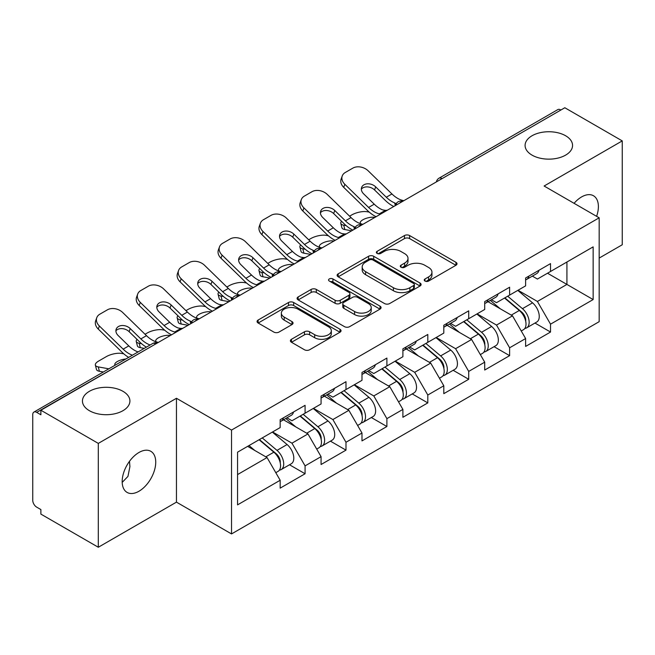 <?xml version="1.0" encoding="UTF-8"?>
<svg xmlns="http://www.w3.org/2000/svg" width="655" height="655" viewBox="0 0 655 655"><rect width="100%" height="100%" fill="white"/><g stroke="black" fill="none" stroke-linecap="round" stroke-linejoin="round"><path stroke-width="0.98" d="M532.04 155.129A23.736 13.706 180 0 1 525.089 145.443A23.736 13.706 180 0 1 539.745 132.785A23.736 13.706 180 0 1 565.609 135.749A23.736 13.706 180 0 1 572.56 145.443A23.736 13.706 180 0 1 557.904 158.101A23.736 13.706 180 0 1 532.04 155.129M89.391 410.693A23.736 13.706 180 0 1 82.44 401.007A23.736 13.706 180 0 1 97.096 388.341A23.736 13.706 180 0 1 122.96 391.313A23.736 13.706 180 0 1 129.911 401.007A23.736 13.706 180 0 1 115.255 413.665A23.736 13.706 180 0 1 89.391 410.693M424.997 281.06A2.546 1.474 0 0 0 428.599 281.06L455.945 265.275A3.643 2.104 0 0 0 457.01 263.785A3.643 2.104 0 0 0 455.945 262.303L409.612 235.554A3.643 2.104 0 0 0 404.462 235.554L377.116 251.34A2.546 1.474 0 0 0 376.371 252.38A2.546 1.474 0 0 0 377.116 253.419A2.546 1.474 0 0 0 380.719 253.419L384.264 251.381A11.651 6.722 0 0 1 400.737 251.381L404.594 253.608A11.651 6.722 0 0 1 408.008 258.365A11.651 6.722 0 0 1 404.594 263.122L401.056 265.16A2.546 1.474 0 0 0 400.311 266.2A2.546 1.474 0 0 0 401.056 267.24A2.546 1.474 0 0 0 404.659 267.24L408.196 265.201A11.651 6.722 0 0 1 424.669 265.201L428.534 267.428A11.651 6.722 0 0 1 431.948 272.185A11.651 6.722 0 0 1 428.534 276.942L424.997 278.981A2.546 1.474 0 0 0 424.243 280.021A2.546 1.474 0 0 0 424.997 281.06L424.997 278.981M129.493 461.308L129.911 466.638L127.954 476.398L122.19 482.408M138.958 452.482A23.736 13.706 -60 0 1 150.822 451.303A23.736 13.706 -60 0 1 154.457 470.323A23.736 13.706 -60 0 1 138.958 491.242A23.736 13.706 -60 0 1 127.086 492.413A23.736 13.706 -60 0 1 123.451 473.393A23.736 13.706 -60 0 1 138.958 452.482M574.075 203.32A23.736 13.706 -60 0 1 581.607 196.918A23.736 13.706 -60 0 1 593.471 195.747A23.736 13.706 -60 0 1 596.607 216.33M291.467 339.282A3.643 2.104 0 0 0 290.402 340.764A3.643 2.104 0 0 0 291.467 342.254L304.469 349.762A3.643 2.104 0 0 0 309.61 349.762L339.986 332.224A3.643 2.104 0 0 0 341.05 330.734A3.643 2.104 0 0 0 339.986 329.252L293.653 302.504A3.643 2.104 0 0 0 288.511 302.504L258.135 320.033A3.643 2.104 0 0 0 257.071 321.523A3.643 2.104 0 0 0 258.135 323.005L273.839 332.077A3.643 2.104 0 0 0 278.981 332.077L291.983 324.569A3.643 2.104 0 0 0 293.047 323.079A3.643 2.104 0 0 0 291.983 321.597L284.196 317.102A9.735 5.625 0 0 1 281.347 313.123A9.735 5.625 0 0 1 287.357 307.932A9.735 5.625 0 0 1 297.968 309.152L328.466 326.763A9.735 5.625 0 0 1 331.324 330.734A9.735 5.625 0 0 1 325.306 335.933A9.735 5.625 0 0 1 314.695 334.713L309.61 331.774A3.643 2.104 0 0 0 304.469 331.774L291.467 339.282L291.467 342.254M176.457 398.281L98.307 443.394L40.88 410.235L564.823 107.747L622.25 140.899L544.108 186.02L599.169 217.812L231.526 430.073L176.457 398.281L176.457 502.139L231.526 533.931L231.526 430.073M384.518 303.543A3.643 2.104 0 0 0 389.668 303.543L420.035 286.006A3.643 2.104 0 0 0 421.108 284.516A3.643 2.104 0 0 0 420.035 283.034L373.71 256.285A3.643 2.104 0 0 0 368.56 256.285L338.185 273.823A3.643 2.104 0 0 0 337.12 275.305A3.643 2.104 0 0 0 338.185 276.795L384.518 303.543M330.325 281.617A2.546 1.474 0 0 1 332.912 281.977L332.912 278.948L380.015 306.139A3.643 2.104 0 0 1 381.079 307.629A3.643 2.104 0 0 1 380.015 309.111L349.639 326.648A3.643 2.104 0 0 1 344.489 326.648L298.156 299.9L298.156 296.928A3.643 2.104 0 0 0 297.092 298.41A3.643 2.104 0 0 0 298.156 299.9M298.156 296.928L311.158 289.42A3.643 2.104 0 0 1 316.308 289.42L335.098 300.268A3.643 2.104 0 0 0 340.248 300.268L348.869 295.29A3.643 2.104 0 0 0 349.934 293.808A3.643 2.104 0 0 0 348.869 292.318L329.301 281.028A2.546 1.474 0 0 1 328.556 279.988A2.546 1.474 0 0 1 330.128 278.629A2.546 1.474 0 0 1 332.912 278.948M231.526 533.931L599.169 321.671L599.169 217.812M289.518 464.772L305.083 473.753L305.083 465.877L291.966 443.173L272.562 431.964M305.083 473.753L280.168 488.139L280.168 480.262L237.552 504.866L237.552 452.179L280.168 427.576L280.168 419.699L305.083 405.322L305.083 413.19L321.073 403.955L321.073 396.087L345.987 381.701L345.987 389.569L361.986 380.334L361.986 372.466L386.892 358.08L386.892 365.957L402.89 356.721L402.89 348.845L427.805 334.468L427.805 342.336L443.803 333.1L443.803 325.232L468.71 310.847L468.71 318.715L484.708 309.479L484.708 301.611L509.623 287.226L509.623 295.102L525.621 285.867L525.621 277.99L550.527 263.613L550.527 271.481L593.143 246.878L593.143 299.564L550.527 324.168L537.419 301.456L518.015 290.255M534.971 323.062L550.527 332.044L550.527 324.168M550.527 332.044L525.621 346.421L525.621 338.553L509.623 347.789L496.506 325.077L477.102 313.876M494.058 346.675L509.623 355.657L509.623 347.789M509.623 355.657L484.708 370.042L484.708 362.174L468.71 371.41L455.602 348.697L436.197 337.489M453.154 370.296L468.71 379.278L468.71 371.41M468.71 379.278L443.803 393.663L443.803 385.787L427.805 395.022L414.689 372.31L395.284 361.11M412.249 393.917L427.805 402.899L427.805 395.022M427.805 402.899L402.89 417.284L402.89 409.408L386.892 418.643L373.784 395.931L354.38 384.731M371.336 417.53L386.892 426.511L386.892 418.643M386.892 426.511L361.986 440.897L361.986 433.029L345.987 442.264L332.879 419.552L313.467 408.343M330.431 441.151L345.987 450.132L345.987 442.264M345.987 450.132L321.073 464.518L321.073 456.641L305.083 465.877M286.898 417.833L291.966 420.764L305.083 413.19M291.966 443.173L307.965 433.938L283.492 419.806M321.073 456.641L307.965 433.938M327.803 394.22L332.879 397.143L345.987 389.569M332.879 419.552L348.869 410.317L324.397 396.185M361.986 433.029L348.869 410.317M368.716 370.599L373.784 373.522L386.892 365.957M373.784 395.931L389.782 386.696L365.302 372.564M402.89 409.408L389.782 386.696M409.621 346.978L414.689 349.909L427.805 342.336M414.689 372.31L430.687 363.083L406.215 348.951M443.803 385.787L430.687 363.083M450.534 323.365L455.602 326.288L468.71 318.715M455.602 348.697L471.6 339.462L447.119 325.33M484.708 362.174L471.6 339.462M491.438 299.744L496.506 302.667L509.623 295.102M496.506 325.077L512.505 315.841L488.032 301.709M525.621 338.553L512.505 315.841M560.885 110.015L442.092 178.602M440.422 179.568A5.559 3.209 120 0 1 441.83 178.447A5.559 3.209 60 0 0 439.055 178.168L557.847 109.59A5.559 3.209 60 0 1 560.623 109.86M532.351 276.123L537.419 279.055L550.527 271.481M537.419 301.456L566.919 284.426L566.919 262.016L593.143 246.878M547.514 273.225L593.143 299.564M599.169 258.086L622.25 244.765L622.25 140.899M98.307 443.394L98.307 547.252L40.88 514.101L40.88 509.557L36.68 507.134A5.559 3.209 -120 0 1 32.75 500.322L32.75 414.631A5.559 3.209 -120 0 1 33.904 412.085A5.559 3.209 -120 0 1 36.68 412.355L40.88 414.779L40.88 410.235M98.307 547.252L176.457 502.139M237.552 474.58L267.052 457.55L247.647 446.35M280.168 480.262L267.052 457.55M426.012 281.421L428.534 279.972A11.651 6.722 0 0 0 431.948 275.215L431.948 272.185M408.008 258.365L408.008 261.394A11.651 6.722 0 0 1 404.594 266.151L402.072 267.6M455.896 265.3L409.612 238.584A3.643 2.104 0 0 0 404.462 238.584L378.131 253.78M419.986 286.03L373.71 259.315A3.643 2.104 0 0 0 368.56 259.315L338.234 276.819M413.6 285.555A2.546 1.474 0 0 0 414.353 284.516A2.546 1.474 0 0 0 413.6 283.476L372.932 260.002A2.546 1.474 0 0 0 369.33 260.002L365.596 262.156A11.651 6.722 0 0 0 362.19 266.912A11.651 6.722 0 0 0 365.596 271.661L393.401 287.717A11.651 6.722 0 0 0 409.874 287.717L413.6 285.555L413.6 288.585A2.546 1.474 0 0 0 414.353 287.545L414.353 284.516M362.19 266.912L362.19 269.934A11.651 6.722 0 0 0 365.596 274.691L365.596 271.661M413.6 288.585L409.874 290.738A11.651 6.722 0 0 1 393.401 290.738L365.596 274.691M298.205 299.924L311.158 292.449L311.158 289.42M349.934 293.808L349.934 296.838A3.643 2.104 0 0 1 348.869 298.32L340.248 303.298A3.643 2.104 0 0 1 335.098 303.298L316.308 292.449A3.643 2.104 0 0 0 311.158 292.449M332.912 281.977L379.965 309.144M354.592 311.526A9.735 5.625 0 0 0 365.203 312.746A9.735 5.625 0 0 0 371.221 307.555A9.735 5.625 0 0 0 368.364 303.576L357.622 297.37A3.643 2.104 0 0 0 352.472 297.37L343.85 302.348A3.643 2.104 0 0 0 342.786 303.838A3.643 2.104 0 0 0 343.85 305.32L354.592 311.526L354.592 314.556A9.735 5.625 0 0 0 365.203 315.776A9.735 5.625 0 0 0 371.221 310.585L371.221 307.555M342.786 303.838L342.786 306.868A3.643 2.104 0 0 0 343.85 308.349L343.85 305.32M354.592 314.556L343.85 308.349M331.324 330.734L331.324 333.763A9.735 5.625 0 0 1 325.306 338.954A9.735 5.625 0 0 1 314.695 337.743L309.61 334.803A3.643 2.104 0 0 0 304.469 334.803L291.516 342.278M281.347 313.123L281.347 316.152A9.735 5.625 0 0 0 284.196 320.131L284.196 317.102M291.933 324.593L284.196 320.131M339.937 332.249L293.653 305.525A3.643 2.104 0 0 0 288.511 305.525L258.185 323.038M369.232 212.114L367.062 211.729A11.127 3.987 -14.2 0 0 351.76 214.922L349.59 216.175M341.582 221.284A11.127 3.987 -14.2 0 0 340.805 223.396A11.127 3.987 -14.2 0 0 343.728 225.197L344.833 229.561L351.678 230.797M346.168 225.639L343.728 225.197M361.069 223.846A8.531 3.062 165.8 0 1 360.275 222.937A8.531 3.062 165.8 0 1 362.837 219.81A8.531 3.062 165.8 0 1 374.57 217.354L374.619 217.558M344.833 229.561A11.127 3.987 165.8 0 1 341.918 227.76L340.805 223.396M522.493 312.828L520.659 311.772M524.843 328.433A12.24 7.066 -120 0 0 526.62 327.877A12.24 7.066 -120 0 0 528.822 319.329A12.24 7.066 -120 0 0 522.453 308.669L507.691 296.216M526.62 327.877L536.715 322.047A12.24 7.066 -120 0 0 538.918 313.499A12.24 7.066 -120 0 0 532.548 302.839L517.786 290.386M504.849 297.853L521.683 312.058A7.418 4.282 60 0 1 525.687 321.196M521.249 330.98L523.476 329.694A12.24 7.066 -120 0 0 525.678 321.147A12.24 7.066 -120 0 0 519.3 310.486L504.546 298.033M500.289 308.792L490.325 300.383M387.342 210.214A8.531 3.324 167.4 0 1 385.418 210.345L382.635 209.887A24.849 14.345 -120 0 1 379.949 208.577A24.849 14.345 -120 0 1 374.242 204.18L363.615 193.831A8.531 6.255 -160.3 0 1 361.617 187.469A8.531 6.255 -160.3 0 1 363.943 184.8A8.531 6.255 -160.3 0 1 375.675 186.871L386.303 197.22A24.849 14.345 -120 0 0 392.009 201.609A24.849 14.345 -120 0 0 394.695 202.927L396.521 203.934M376.085 216.707A29.672 17.128 60 0 1 374.308 215.765A29.672 17.128 60 0 1 367.496 210.517L343.728 187.371A11.127 8.163 -160.3 0 1 341.124 179.069L342.229 175.99A11.127 8.163 19.7 0 1 345.259 172.502L352.865 168.114A11.127 8.163 19.7 0 1 368.167 170.816L391.944 193.962A24.849 14.345 -120 0 0 397.651 198.359A24.849 14.345 -120 0 0 402.645 200.405L403.84 200.684M393.786 206.489A29.672 17.128 60 0 1 392.009 205.547A29.672 17.128 60 0 1 385.197 200.299L374.57 189.958A8.531 6.255 19.7 0 0 362.837 187.879A8.531 6.255 19.7 0 0 361.347 189.115M342.229 175.99A11.127 8.163 19.7 0 0 344.833 184.292L368.601 207.439A24.849 14.345 -120 0 0 374.308 211.827A24.849 14.345 -120 0 0 379.302 213.874L380.506 214.16M525.752 277.916A12.24 7.066 60 0 1 525.621 278.4M528.904 276.099A12.24 7.066 60 0 1 526.62 279.431A12.24 7.066 60 0 1 525.621 279.849M539 270.269A12.24 7.066 60 0 1 536.715 273.602L526.62 279.431M328.327 235.734L326.157 235.341A11.127 3.987 -14.2 0 0 310.847 238.543L308.677 239.795M300.678 244.904A11.127 3.987 -14.2 0 0 299.9 247.017A11.127 3.987 -14.2 0 0 302.815 248.818L303.928 253.182L310.773 254.418M305.263 249.26L302.815 248.818M320.164 247.467A8.531 3.062 165.8 0 1 319.362 246.558A8.531 3.062 165.8 0 1 321.924 243.423A8.531 3.062 165.8 0 1 333.665 240.974L333.714 241.171M303.928 253.182A11.127 3.987 165.8 0 1 301.005 251.373L299.9 247.017M481.589 336.449L479.755 335.385M483.939 352.046A12.24 7.066 -120 0 0 485.715 351.498A12.24 7.066 -120 0 0 487.909 342.95A12.24 7.066 -120 0 0 481.54 332.281L466.778 319.837M485.715 351.498L495.81 345.668A12.24 7.066 -120 0 0 498.013 337.12A12.24 7.066 -120 0 0 491.635 326.46L476.881 314.007M463.936 321.474L480.77 335.679A7.418 4.282 60 0 1 484.782 344.817M480.336 354.601L482.571 353.315A12.24 7.066 -120 0 0 484.766 344.759A12.24 7.066 -120 0 0 478.396 334.099L463.634 321.654M459.376 332.404L449.42 324.004M287.414 259.355L285.244 258.962A11.127 3.987 -14.2 0 0 269.942 262.156L267.772 263.408M259.765 268.525A11.127 3.987 -14.2 0 0 258.995 270.63A11.127 3.987 -14.2 0 0 261.91 272.439L263.015 276.795L269.86 278.039M264.358 272.881L261.91 272.439M279.251 271.088A8.531 3.062 165.8 0 1 278.457 270.171A8.531 3.062 165.8 0 1 281.02 267.043A8.531 3.062 165.8 0 1 292.752 264.595L292.801 264.792M263.015 276.795A11.127 3.987 165.8 0 1 260.101 274.994L258.995 270.63M440.684 360.07L438.842 359.005M443.026 375.667A12.24 7.066 -120 0 0 444.802 375.118A12.24 7.066 -120 0 0 447.005 366.563A12.24 7.066 -120 0 0 440.635 355.902L425.873 343.449M444.802 375.118L454.906 369.289A12.24 7.066 -120 0 0 457.1 360.733A12.24 7.066 -120 0 0 450.73 350.073L435.968 337.62M423.032 345.095L439.865 359.3A7.418 4.282 60 0 1 443.869 368.438M439.431 378.222L441.658 376.936A12.24 7.066 -120 0 0 443.861 368.38A12.24 7.066 -120 0 0 437.483 357.72L422.729 345.267M418.471 356.025L408.507 347.625M246.509 282.968L244.34 282.583A11.127 3.987 -14.2 0 0 229.029 285.776L226.859 287.029M218.86 292.138A11.127 3.987 -14.2 0 0 218.082 294.251A11.127 3.987 -14.2 0 0 220.997 296.052L222.11 300.416L228.955 301.652M223.445 296.494L220.997 296.052M238.346 294.701A8.531 3.062 165.8 0 1 237.544 293.792A8.531 3.062 165.8 0 1 240.107 290.664A8.531 3.062 165.8 0 1 251.848 288.208L251.897 288.413M222.11 300.416A11.127 3.987 165.8 0 1 219.188 298.615L218.082 294.251M399.771 383.683L397.937 382.626M402.121 399.288A12.24 7.066 -120 0 0 403.898 398.731A12.24 7.066 -120 0 0 406.1 390.183A12.24 7.066 -120 0 0 399.722 379.523L384.968 367.07M403.898 398.731L413.993 392.902A12.24 7.066 -120 0 0 416.195 384.354A12.24 7.066 -120 0 0 409.817 373.694L395.063 361.241M382.119 368.708L398.96 382.913A7.418 4.282 60 0 1 402.964 392.05M398.518 401.834L400.754 400.549A12.24 7.066 -120 0 0 402.948 392.001A12.24 7.066 -120 0 0 396.578 381.341L381.816 368.888M377.558 379.646L367.602 371.238M205.596 306.589L203.427 306.196A11.127 3.987 -14.2 0 0 188.124 309.397L185.954 310.65M177.955 315.759A11.127 3.987 -14.2 0 0 177.178 317.872A11.127 3.987 -14.2 0 0 180.092 319.673L181.198 324.037L188.042 325.273M182.54 320.115L180.092 319.673M197.433 318.322A8.531 3.062 165.8 0 1 196.639 317.413A8.531 3.062 165.8 0 1 199.202 314.277A8.531 3.062 165.8 0 1 210.935 311.829L210.984 312.026M181.198 324.037A11.127 3.987 165.8 0 1 178.283 322.227L177.178 317.872M358.866 407.304L357.024 406.239M361.208 422.901A12.24 7.066 -120 0 0 362.993 422.352A12.24 7.066 -120 0 0 365.187 413.804A12.24 7.066 -120 0 0 358.817 403.136L344.055 390.691M362.993 422.352L373.088 416.523A12.24 7.066 -120 0 0 375.282 407.975A12.24 7.066 -120 0 0 368.912 397.315L354.15 384.862M341.214 392.329L358.048 406.534A7.418 4.282 60 0 1 362.051 415.671M357.614 425.455L359.841 424.17A12.24 7.066 -120 0 0 362.043 415.614A12.24 7.066 -120 0 0 355.665 404.954L340.911 392.509M336.654 403.259L326.698 394.859M164.692 330.21L162.522 329.817A11.127 3.987 -14.2 0 0 147.211 333.01L145.05 334.263M137.042 339.38A11.127 3.987 -14.2 0 0 136.265 341.484A11.127 3.987 -14.2 0 0 139.188 343.294L140.293 347.649L144.256 348.37M141.627 343.736L139.188 343.294M156.529 341.943A8.531 3.062 165.8 0 1 155.734 341.026A8.531 3.062 165.8 0 1 158.297 337.898A8.531 3.062 165.8 0 1 170.03 335.45L170.079 335.647M140.293 347.649A11.127 3.987 165.8 0 1 137.37 345.848L136.265 341.484M317.953 430.925L316.119 429.86M320.303 446.522A12.24 7.066 -120 0 0 322.08 445.973A12.24 7.066 -120 0 0 324.282 437.417A12.24 7.066 -120 0 0 317.904 426.757L303.15 414.304M322.08 445.973L332.175 440.144A12.24 7.066 -120 0 0 334.377 431.588A12.24 7.066 -120 0 0 327.999 420.928L313.246 408.474M300.301 415.95L317.143 430.155A7.418 4.282 60 0 1 321.147 439.292M316.709 449.076L318.936 447.791A12.24 7.066 -120 0 0 321.13 439.235A12.24 7.066 -120 0 0 314.76 428.575L299.998 416.121M295.749 426.88L285.785 418.479M346.43 233.827A8.531 3.324 167.4 0 1 344.514 233.966L341.722 233.507A24.849 14.345 -120 0 1 339.036 232.198A24.849 14.345 -120 0 1 333.329 227.801L322.71 217.452A8.531 6.255 -160.3 0 1 320.713 211.09A8.531 6.255 -160.3 0 1 323.038 208.413A8.531 6.255 -160.3 0 1 334.77 210.492L345.398 220.833A24.849 14.345 -120 0 0 351.105 225.23A24.849 14.345 -120 0 0 353.79 226.54L355.616 227.555M335.18 240.328A29.672 17.128 60 0 1 333.403 239.386A29.672 17.128 60 0 1 326.591 234.138L302.815 210.992A11.127 8.163 -160.3 0 1 300.211 202.69L301.316 199.603A11.127 8.163 19.7 0 1 304.354 196.115L311.952 191.727A11.127 8.163 19.7 0 1 327.263 194.429L351.031 217.583A24.849 14.345 -120 0 0 356.738 221.971A24.849 14.345 -120 0 0 361.732 224.018L362.935 224.305M352.881 230.11A29.672 17.128 60 0 1 351.105 229.168A29.672 17.128 60 0 1 344.284 223.92L333.665 213.571A8.531 6.255 19.7 0 0 321.924 211.499A8.531 6.255 19.7 0 0 320.434 212.728M301.316 199.603A11.127 8.163 19.7 0 0 303.928 207.905L327.697 231.051A24.849 14.345 -120 0 0 333.403 235.448A24.849 14.345 -120 0 0 338.398 237.495L339.593 237.781M484.847 301.529A12.24 7.066 60 0 1 484.708 302.012M487.991 299.712A12.24 7.066 60 0 1 485.715 303.052A12.24 7.066 60 0 1 484.708 303.462M498.087 293.882A12.24 7.066 60 0 1 495.81 297.223L485.715 303.052M305.525 257.448A8.531 3.324 167.4 0 1 303.609 257.579L300.817 257.128A24.849 14.345 -120 0 1 298.131 255.81A24.849 14.345 -120 0 1 292.425 251.422L281.797 241.073A8.531 6.255 -160.3 0 1 279.8 234.703A8.531 6.255 -160.3 0 1 282.125 232.034A8.531 6.255 -160.3 0 1 293.858 234.105L304.485 244.454A24.849 14.345 -120 0 0 310.192 248.851A24.849 14.345 -120 0 0 312.877 250.161L314.703 251.176M294.275 263.94A29.672 17.128 60 0 1 292.49 263.007A29.672 17.128 60 0 1 285.678 257.759L261.91 234.613A11.127 8.163 -160.3 0 1 259.306 226.311L260.412 223.224A11.127 8.163 19.7 0 1 263.441 219.736L271.047 215.348A11.127 8.163 19.7 0 1 286.358 218.049L310.126 241.196A24.849 14.345 -120 0 0 315.833 245.592A24.849 14.345 -120 0 0 320.827 247.639L322.023 247.917M311.968 253.722A29.672 17.128 60 0 1 310.192 252.781A29.672 17.128 60 0 1 303.38 247.541L292.752 237.192A8.531 6.255 19.7 0 0 281.02 235.12A8.531 6.255 19.7 0 0 279.529 236.349M260.412 223.224A11.127 8.163 19.7 0 0 263.015 231.526L286.784 254.672A24.849 14.345 -120 0 0 292.49 259.069A24.849 14.345 -120 0 0 297.485 261.116L298.688 261.394M443.934 325.15A12.24 7.066 60 0 1 443.803 325.633M447.087 323.333A12.24 7.066 60 0 1 444.802 326.665A12.24 7.066 60 0 1 443.803 327.082M457.182 317.503A12.24 7.066 60 0 1 454.906 320.835L444.802 326.665M264.612 281.069A8.531 3.324 167.4 0 1 262.696 281.2L259.912 280.741A24.849 14.345 -120 0 1 257.219 279.431A24.849 14.345 -120 0 1 251.512 275.034L240.893 264.685A8.531 6.255 -160.3 0 1 238.895 258.324A8.531 6.255 -160.3 0 1 241.22 255.655A8.531 6.255 -160.3 0 1 252.953 257.726L263.58 268.075A24.849 14.345 -120 0 0 269.287 272.464A24.849 14.345 -120 0 0 271.972 273.782L273.798 274.789M253.362 287.561A29.672 17.128 60 0 1 251.585 286.62A29.672 17.128 60 0 1 244.773 281.372L220.997 258.226A11.127 8.163 -160.3 0 1 218.393 249.923L219.507 246.845A11.127 8.163 19.7 0 1 222.536 243.357L230.142 238.969A11.127 8.163 19.7 0 1 245.445 241.67L269.213 264.817A24.849 14.345 -120 0 0 274.92 269.213A24.849 14.345 -120 0 0 279.914 271.26L281.118 271.538M271.064 277.343A29.672 17.128 60 0 1 269.287 276.402A29.672 17.128 60 0 1 262.475 271.154L251.848 260.813A8.531 6.255 19.7 0 0 240.107 258.733A8.531 6.255 19.7 0 0 238.617 259.969M219.507 246.845A11.127 8.163 19.7 0 0 222.11 255.147L245.879 278.293A24.849 14.345 -120 0 0 251.585 282.69A24.849 14.345 -120 0 0 256.58 284.728L257.775 285.015M403.03 348.771A12.24 7.066 60 0 1 402.89 349.254M406.174 346.953A12.24 7.066 60 0 1 403.898 350.286A12.24 7.066 60 0 1 402.89 350.703M416.269 341.124A12.24 7.066 60 0 1 413.993 344.456L403.898 350.286M223.707 304.681A8.531 3.324 167.4 0 1 221.791 304.821L218.999 304.362A24.849 14.345 -120 0 1 216.314 303.052A24.849 14.345 -120 0 1 210.607 298.655L199.98 288.306A8.531 6.255 -160.3 0 1 197.982 281.945A8.531 6.255 -160.3 0 1 200.307 279.267A8.531 6.255 -160.3 0 1 212.048 281.347L222.667 291.688A24.849 14.345 -120 0 0 228.374 296.085A24.849 14.345 -120 0 0 231.059 297.395L232.893 298.41M212.457 311.182A29.672 17.128 60 0 1 210.673 310.241A29.672 17.128 60 0 1 203.861 304.993L180.092 281.846A11.127 8.163 -160.3 0 1 177.489 273.544L178.594 270.458A11.127 8.163 19.7 0 1 181.623 266.97L189.23 262.581A11.127 8.163 19.7 0 1 204.54 265.283L228.308 288.437A24.849 14.345 -120 0 0 234.015 292.826A24.849 14.345 -120 0 0 239.01 294.873L240.205 295.159M230.159 300.964A29.672 17.128 60 0 1 228.374 300.023A29.672 17.128 60 0 1 221.562 294.775L210.935 284.426A8.531 6.255 19.7 0 0 199.202 282.354A8.531 6.255 19.7 0 0 197.712 283.582M178.594 270.458A11.127 8.163 19.7 0 0 181.198 278.76L204.966 301.914A24.849 14.345 -120 0 0 210.673 306.303A24.849 14.345 -120 0 0 215.667 308.349L216.87 308.636M362.117 372.384A12.24 7.066 60 0 1 361.986 372.867M365.269 370.566A12.24 7.066 60 0 1 362.993 373.907A12.24 7.066 60 0 1 361.986 374.316M375.364 364.737A12.24 7.066 60 0 1 373.088 368.077L362.993 373.907M182.794 328.302A8.531 3.324 167.4 0 1 180.878 328.433L178.095 327.983A24.849 14.345 -120 0 1 175.401 326.665A24.849 14.345 -120 0 1 169.702 322.276L159.075 311.927A8.531 6.255 -160.3 0 1 157.077 305.566A8.531 6.255 -160.3 0 1 159.402 302.888A8.531 6.255 -160.3 0 1 171.135 304.96L181.762 315.309A24.849 14.345 -120 0 0 187.469 319.706A24.849 14.345 -120 0 0 190.155 321.015L191.98 322.031M171.544 334.795A29.672 17.128 60 0 1 169.768 333.862A29.672 17.128 60 0 1 162.956 328.613L139.188 305.467A11.127 8.163 -160.3 0 1 136.576 297.165L137.689 294.079A11.127 8.163 19.7 0 1 140.719 290.591L148.325 286.202A11.127 8.163 19.7 0 1 163.627 288.904L187.395 312.05A24.849 14.345 -120 0 0 193.102 316.447A24.849 14.345 -120 0 0 198.097 318.494L199.3 318.772M189.246 324.577A29.672 17.128 60 0 1 187.469 323.635A29.672 17.128 60 0 1 180.657 318.395L170.03 308.046A8.531 6.255 19.7 0 0 158.297 305.975A8.531 6.255 19.7 0 0 156.807 307.203M137.689 294.079A11.127 8.163 19.7 0 0 140.293 302.381L164.061 325.527A24.849 14.345 -120 0 0 169.768 329.923A24.849 14.345 -120 0 0 174.762 331.97L175.958 332.249M321.212 396.005A12.24 7.066 60 0 1 321.073 396.488M324.356 394.187A12.24 7.066 60 0 1 322.08 397.519A12.24 7.066 60 0 1 321.073 397.937M334.451 388.358A12.24 7.066 60 0 1 332.175 391.69L322.08 397.519M123.787 353.823L121.617 353.438A11.127 3.987 -14.2 0 0 106.306 356.631L98.7 361.02A11.127 3.987 -14.2 0 0 95.36 365.105A11.127 3.987 -14.2 0 0 98.275 366.906L99.38 371.27L103.351 371.991M108.836 368.822L98.275 366.906M115.133 365.187A8.531 3.062 165.8 0 1 114.822 364.647A8.531 3.062 165.8 0 1 117.384 361.519A8.531 3.062 165.8 0 1 125.883 358.981M99.38 371.27A11.127 3.987 165.8 0 1 96.465 369.469L95.36 365.105M277.049 454.537L275.215 453.481M279.39 470.143A12.24 7.066 -120 0 0 281.175 469.586A12.24 7.066 -120 0 0 283.369 461.038A12.24 7.066 -120 0 0 277 450.378L262.237 437.925M281.175 469.586L291.27 463.756A12.24 7.066 -120 0 0 293.465 455.209A12.24 7.066 -120 0 0 287.095 444.548L272.333 432.095M259.396 439.562L276.23 453.768A7.418 4.282 60 0 1 280.234 462.905M275.796 472.689L278.023 471.404A12.24 7.066 -120 0 0 280.225 462.856A12.24 7.066 -120 0 0 273.856 452.196L259.093 439.742M254.836 450.501L248.998 445.572M138.156 351.891L137.182 351.596A24.849 14.345 -120 0 1 134.496 350.286A24.849 14.345 -120 0 1 128.789 345.889L118.162 335.54A8.531 6.255 -160.3 0 1 116.172 329.178A8.531 6.255 -160.3 0 1 118.489 326.509A8.531 6.255 -160.3 0 1 130.23 328.581L140.85 338.93A24.849 14.345 -120 0 0 146.556 343.318A24.849 14.345 -120 0 0 149.25 344.636L150.085 345.005M128.675 357.368A29.672 17.128 60 0 1 122.043 352.226L98.275 329.08A11.127 8.163 -160.3 0 1 95.671 320.778L96.776 317.7A11.127 8.163 19.7 0 1 99.806 314.212L107.412 309.823A11.127 8.163 19.7 0 1 122.722 312.525L146.491 335.671A24.849 14.345 -120 0 0 152.197 340.068A24.849 14.345 -120 0 0 157.192 342.115L158.387 342.393M146.376 347.15A29.672 17.128 60 0 1 139.744 342.008L129.117 331.667A8.531 6.255 19.7 0 0 117.384 329.588A8.531 6.255 19.7 0 0 115.894 330.824M96.776 317.7A11.127 8.163 19.7 0 0 99.38 326.002L123.156 349.148A24.849 14.345 -120 0 0 128.855 353.544A24.849 14.345 -120 0 0 132.449 355.19M280.307 419.626A12.24 7.066 60 0 1 280.168 420.109M283.451 417.808A12.24 7.066 60 0 1 281.175 421.14A12.24 7.066 60 0 1 280.168 421.558M293.546 411.979A12.24 7.066 60 0 1 291.27 415.311L281.175 421.14M155.734 343.924L36.68 412.355M156.889 343.261A5.559 3.209 -60 0 0 155.472 343.777A5.559 3.209 -120 0 0 152.697 343.498L33.904 412.085M399.517 203.181A5.559 3.209 120 0 1 400.925 202.067A5.559 3.209 -60 0 1 402.334 201.552M358.604 226.802A5.559 3.209 120 0 1 360.021 225.68A5.559 3.209 -60 0 1 361.429 225.173M317.7 250.423A5.559 3.209 120 0 1 319.108 249.301A5.559 3.209 -60 0 1 320.524 248.785M276.787 274.036A5.559 3.209 120 0 1 278.203 272.922A5.559 3.209 -60 0 1 279.611 272.406M235.882 297.657A5.559 3.209 120 0 1 237.29 296.535A5.559 3.209 -60 0 1 238.707 296.027M194.969 321.277A5.559 3.209 120 0 1 196.385 320.156A5.559 3.209 -60 0 1 197.794 319.64M428.534 279.972L428.534 276.942M401.056 267.24L401.056 265.16M404.594 266.151L404.594 263.122M377.116 253.419L377.116 251.34M404.462 238.584L404.462 235.554M409.612 238.584L409.612 235.554M455.945 265.275L455.945 262.303M338.185 276.795L338.185 273.823M368.56 259.315L368.56 256.285M373.71 259.315L373.71 256.285M420.035 286.006L420.035 283.034M393.401 290.738L393.401 287.717M409.874 290.738L409.874 287.717M316.308 292.449L316.308 289.42M335.098 303.298L335.098 300.268M340.248 303.298L340.248 300.268M348.869 298.32L348.869 295.29M380.015 309.111L380.015 306.139M304.469 334.803L304.469 331.774M309.61 334.803L309.61 331.774M314.695 337.743L314.695 334.713M291.983 324.569L291.983 321.597M258.135 323.005L258.135 320.033M288.511 305.525L288.511 302.504M293.653 305.525L293.653 302.504M339.986 332.224L339.986 329.252M522.453 308.669L532.548 302.839M511.26 315.129L519.3 310.486M402.645 200.405L401.482 201.069M385.418 210.345L379.302 213.874M374.242 204.18L368.601 207.439M391.944 193.962L386.303 197.22M344.833 184.292L343.728 187.371M375.675 186.871L374.57 189.958M395.301 205.613L394.695 202.927M481.54 332.281L491.635 326.46M470.356 338.741L478.396 334.099M440.635 355.902L450.73 350.073M429.443 362.362L437.483 357.72M399.722 379.523L409.817 373.694M388.538 385.983L396.578 381.341M358.817 403.136L368.912 397.315M347.633 409.596L355.665 404.954M317.904 426.757L327.999 420.928M306.72 433.217L314.76 428.575M361.732 224.018L360.577 224.69M344.514 233.966L338.398 237.495M333.329 227.801L327.697 231.051M351.031 217.583L345.398 220.833M303.928 207.905L302.815 210.992M334.77 210.492L333.665 213.571M354.388 229.234L353.79 226.54M320.827 247.639L319.665 248.31M303.609 257.579L297.485 261.116M292.425 251.422L286.784 254.672M310.126 241.196L304.485 244.454M263.015 231.526L261.91 234.613M293.858 234.105L292.752 237.192M313.483 252.855L312.877 250.161M279.914 271.26L278.76 271.923M262.696 281.2L256.58 284.728M251.512 275.034L245.879 278.293M269.213 264.817L263.58 268.075M222.11 255.147L220.997 258.226M252.953 257.726L251.848 260.813M272.57 276.476L271.972 273.782M239.01 294.873L237.847 295.544M221.791 304.821L215.667 308.349M210.607 298.655L204.966 301.914M228.308 288.437L222.667 291.688M181.198 278.76L180.092 281.846M212.048 281.347L210.935 284.426M231.665 300.088L231.059 297.395M198.097 318.494L196.942 319.165M180.878 328.433L174.762 331.97M169.702 322.276L164.061 325.527M187.395 312.05L181.762 315.309M140.293 302.381L139.188 305.467M171.135 304.96L170.03 308.046M190.761 323.709L190.155 321.015M277 450.378L287.095 444.548M265.815 456.838L273.856 452.196M157.192 342.115L156.029 342.778M128.789 345.889L123.156 349.148M146.491 335.671L140.85 338.93M99.38 326.002L98.275 329.08M130.23 328.581L129.117 331.667M149.414 345.39L149.25 344.636M439.055 178.168A5.559 5.559 0 0 0 436.377 181.902M402.71 201.339A5.559 5.559 0 0 0 395.473 205.514M361.797 224.96A5.559 5.559 0 0 0 354.56 229.135M320.893 248.573A5.559 5.559 0 0 0 313.655 252.756M279.988 272.193A5.559 5.559 0 0 0 272.742 276.369M239.075 295.814A5.559 5.559 0 0 0 231.837 299.99M198.17 319.427A5.559 5.559 0 0 0 190.932 323.611M157.257 343.048A5.559 5.559 0 0 0 152.697 343.498"/></g></svg>
